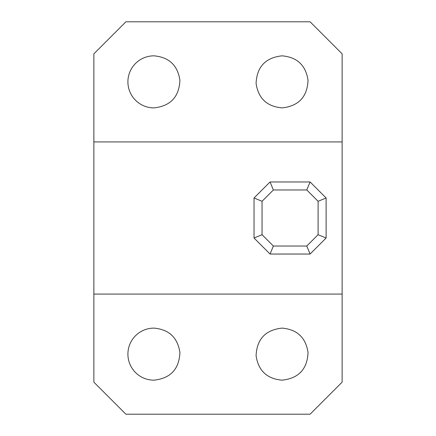 <?xml version="1.0" encoding="UTF-8"?>
<svg xmlns="http://www.w3.org/2000/svg" width="436" height="436" viewBox="0 0 436 436"><rect width="100%" height="100%" fill="white"/><g stroke="black" fill="none" stroke-linecap="round" stroke-linejoin="round"><path stroke-width="0.65" d="M342.129 294.077L342.129 141.923L93.871 141.923L93.871 294.077L342.129 294.077L342.129 382.165L310.094 414.2L125.906 414.2L93.871 382.165L93.871 294.077M326.112 197.982L310.094 181.965L270.053 181.965L254.035 197.982L254.035 238.018L270.053 254.035L310.094 254.035L326.112 238.018L326.112 197.982L318.1 201.296L306.775 189.971L273.372 189.971L262.047 201.296L262.047 234.704L254.035 238.018M310.094 181.965L306.775 189.971M326.112 238.018L318.1 234.704L318.1 201.296M318.1 234.704L306.775 246.029L310.094 254.035M306.775 246.029L273.372 246.029L270.053 254.035M273.372 246.029L262.047 234.704M254.035 197.982L262.047 201.296M270.053 181.965L273.372 189.971M153.935 380.165A26.029 26.029 0 0 1 127.906 354.141A26.029 26.029 0 0 1 153.935 328.112C169.026 329.447 177.686 337.6 179.915 352.588C179.131 369.199 170.471 378.388 153.935 380.165M282.065 328.112C265.529 329.889 256.869 339.077 256.085 355.689C258.314 370.676 266.974 378.835 282.065 380.165C298.6 378.388 307.26 369.199 308.045 352.588C305.816 337.6 297.156 329.447 282.065 328.112M153.935 107.888A26.029 26.029 0 0 1 127.906 81.859A26.029 26.029 0 0 1 153.935 55.835C169.026 57.165 177.686 65.324 179.915 80.311C179.131 96.923 170.471 106.112 153.935 107.888M93.871 141.923L93.871 53.835L125.906 21.8L310.094 21.8L342.129 53.835L342.129 141.923M282.065 55.835C265.529 57.612 256.869 66.801 256.085 83.412C258.314 98.4 266.974 106.553 282.065 107.888C298.6 106.112 307.26 96.923 308.045 80.311C305.816 65.324 297.156 57.165 282.065 55.835"/></g></svg>
